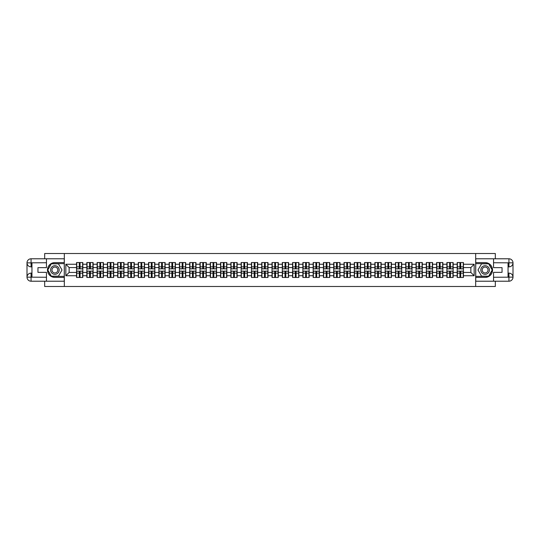 <?xml version="1.0" encoding="UTF-8"?>
<svg xmlns="http://www.w3.org/2000/svg" width="540" height="540" viewBox="0 0 540 540"><rect width="100%" height="100%" fill="white"/><g stroke="black" fill="none" stroke-linecap="round" stroke-linejoin="round"><path stroke-width="0.81" d="M44.672 281.212L44.672 286.484L495.329 286.484L495.329 281.212M495.329 258.788L495.329 253.517L475.679 253.517L475.679 286.484M475.679 253.517L44.672 253.517L44.672 258.788M64.321 286.484L64.321 253.517M470.86 272.437L470.86 267.563L463.442 267.563L463.442 272.437L470.86 272.437L474.161 275.738L474.161 264.263L463.442 264.263L463.442 262.548L457.178 262.548L457.178 267.563L453.155 267.563L453.155 272.437L457.178 272.437L457.178 267.563M474.161 275.738L463.442 275.738L463.442 277.452L457.178 277.452L457.178 275.738L453.155 275.738L453.155 277.452L446.89 277.452L446.89 275.738L442.868 275.738L442.868 277.452L436.604 277.452L436.604 275.738L432.581 275.738L432.581 277.452L426.317 277.452L426.317 275.738L422.294 275.738L422.294 277.452L416.03 277.452L416.03 275.738L412.007 275.738L412.007 277.452L405.743 277.452L405.743 275.738L401.72 275.738L401.72 277.452L395.456 277.452L395.456 275.738L391.433 275.738L391.433 277.452L385.169 277.452L385.169 275.738L381.146 275.738L381.146 277.452L374.882 277.452L374.882 275.738L370.858 275.738L370.858 277.452L364.595 277.452L364.595 275.738L360.572 275.738L360.572 277.452L354.308 277.452L354.308 275.738L350.285 275.738L350.285 277.452L344.021 277.452L344.021 275.738L339.998 275.738L339.998 277.452L333.734 277.452L333.734 275.738L329.711 275.738L329.711 277.452L323.447 277.452L323.447 275.738L319.424 275.738L319.424 277.452L313.16 277.452L313.16 275.738L309.137 275.738L309.137 277.452L302.873 277.452L302.873 275.738L298.85 275.738L298.85 277.452L292.586 277.452L292.586 275.738L288.562 275.738L288.562 277.452L282.299 277.452L282.299 275.738L278.276 275.738L278.276 277.452L272.012 277.452L272.012 275.738L267.988 275.738L267.988 277.452L261.725 277.452L261.725 275.738L257.702 275.738L257.702 277.452L251.438 277.452L251.438 275.738L247.415 275.738L247.415 277.452L241.151 277.452L241.151 275.738L237.128 275.738L237.128 277.452L230.864 277.452L230.864 275.738L226.841 275.738L226.841 277.452L220.577 277.452L220.577 275.738L216.554 275.738L216.554 277.452L210.29 277.452L210.29 275.738L206.267 275.738L206.267 277.452L200.003 277.452L200.003 275.738L195.98 275.738L195.98 277.452L189.716 277.452L189.716 275.738L185.693 275.738L185.693 277.452L179.429 277.452L179.429 275.738L175.406 275.738L175.406 277.452L169.142 277.452L169.142 275.738L165.119 275.738L165.119 277.452L158.855 277.452L158.855 275.738L154.832 275.738L154.832 277.452L148.567 277.452L148.567 275.738L144.544 275.738L144.544 277.452L138.281 277.452L138.281 275.738L134.258 275.738L134.258 277.452L127.994 277.452L127.994 275.738L123.971 275.738L123.971 277.452L117.707 277.452L117.707 275.738L113.683 275.738L113.683 277.452L107.419 277.452L107.419 275.738L103.397 275.738L103.397 277.452L97.133 277.452L97.133 275.738L93.11 275.738L93.11 277.452L86.846 277.452L86.846 275.738L82.823 275.738L82.823 277.452L76.559 277.452L76.559 275.738L65.84 275.738L65.84 264.263L76.559 264.263L76.559 267.563L69.14 267.563L69.14 272.437L76.559 272.437L76.559 267.563M457.178 264.263L453.155 264.263L453.155 262.548L446.89 262.548L446.89 264.263L442.868 264.263L442.868 262.548L436.604 262.548L436.604 264.263L432.581 264.263L432.581 262.548L426.317 262.548L426.317 264.263L422.294 264.263L422.294 262.548L416.03 262.548L416.03 264.263L412.007 264.263L412.007 262.548L405.743 262.548L405.743 264.263L401.72 264.263L401.72 262.548L395.456 262.548L395.456 264.263L391.433 264.263L391.433 262.548L385.169 262.548L385.169 264.263L381.146 264.263L381.146 262.548L374.882 262.548L374.882 264.263L370.858 264.263L370.858 262.548L364.595 262.548L364.595 264.263L360.572 264.263L360.572 262.548L354.308 262.548L354.308 264.263L350.285 264.263L350.285 262.548L344.021 262.548L344.021 264.263L339.998 264.263L339.998 262.548L333.734 262.548L333.734 264.263L329.711 264.263L329.711 262.548L323.447 262.548L323.447 264.263L319.424 264.263L319.424 262.548L313.16 262.548L313.16 264.263L309.137 264.263L309.137 262.548L302.873 262.548L302.873 264.263L298.85 264.263L298.85 262.548L292.586 262.548L292.586 264.263L288.562 264.263L288.562 262.548L282.299 262.548L282.299 264.263L278.276 264.263L278.276 262.548L272.012 262.548L272.012 264.263L267.988 264.263L267.988 262.548L261.725 262.548L261.725 264.263L257.702 264.263L257.702 262.548L251.438 262.548L251.438 264.263L247.415 264.263L247.415 262.548L241.151 262.548L241.151 264.263L237.128 264.263L237.128 262.548L230.864 262.548L230.864 264.263L226.841 264.263L226.841 262.548L220.577 262.548L220.577 264.263L216.554 264.263L216.554 262.548L210.29 262.548L210.29 264.263L206.267 264.263L206.267 262.548L200.003 262.548L200.003 264.263L195.98 264.263L195.98 262.548L189.716 262.548L189.716 264.263L185.693 264.263L185.693 262.548L179.429 262.548L179.429 264.263L175.406 264.263L175.406 262.548L169.142 262.548L169.142 264.263L165.119 264.263L165.119 262.548L158.855 262.548L158.855 264.263L154.832 264.263L154.832 262.548L148.567 262.548L148.567 264.263L144.544 264.263L144.544 262.548L138.281 262.548L138.281 264.263L134.258 264.263L134.258 262.548L127.994 262.548L127.994 264.263L123.971 264.263L123.971 262.548L117.707 262.548L117.707 264.263L113.683 264.263L113.683 262.548L107.419 262.548L107.419 264.263L103.397 264.263L103.397 262.548L97.133 262.548L97.133 264.263L93.11 264.263L93.11 262.548L86.846 262.548L86.846 264.263L82.823 264.263L82.823 262.548L76.559 262.548L76.559 264.263M457.178 272.437L457.178 275.738M453.155 272.437L453.155 275.738M453.155 264.263L453.155 267.563M442.868 272.437L446.89 272.437L446.89 267.563L442.868 267.563L442.868 275.738M446.89 272.437L446.89 275.738M446.89 264.263L446.89 267.563M442.868 264.263L442.868 267.563M432.581 272.437L436.604 272.437L436.604 267.563L432.581 267.563L432.581 275.738M436.604 272.437L436.604 275.738M436.604 264.263L436.604 267.563M432.581 264.263L432.581 267.563M422.294 272.437L426.317 272.437L426.317 267.563L422.294 267.563L422.294 275.738M426.317 272.437L426.317 275.738M426.317 264.263L426.317 267.563M422.294 264.263L422.294 267.563M412.007 272.437L416.03 272.437L416.03 267.563L412.007 267.563L412.007 275.738M416.03 272.437L416.03 275.738M416.03 264.263L416.03 267.563M412.007 264.263L412.007 267.563M401.72 272.437L405.743 272.437L405.743 267.563L401.72 267.563L401.72 275.738M405.743 272.437L405.743 275.738M405.743 264.263L405.743 267.563M401.72 264.263L401.72 267.563M391.433 272.437L395.456 272.437L395.456 267.563L391.433 267.563L391.433 275.738M395.456 272.437L395.456 275.738M395.456 264.263L395.456 267.563M391.433 264.263L391.433 267.563M381.146 272.437L385.169 272.437L385.169 267.563L381.146 267.563L381.146 275.738M385.169 272.437L385.169 275.738M385.169 264.263L385.169 267.563M381.146 264.263L381.146 267.563M370.858 272.437L374.882 272.437L374.882 267.563L370.858 267.563L370.858 275.738M374.882 272.437L374.882 275.738M374.882 264.263L374.882 267.563M370.858 264.263L370.858 267.563M360.572 272.437L364.595 272.437L364.595 267.563L360.572 267.563L360.572 275.738M364.595 272.437L364.595 275.738M364.595 264.263L364.595 267.563M360.572 264.263L360.572 267.563M350.285 272.437L354.308 272.437L354.308 267.563L350.285 267.563L350.285 275.738M354.308 272.437L354.308 275.738M354.308 264.263L354.308 267.563M350.285 264.263L350.285 267.563M339.998 272.437L344.021 272.437L344.021 267.563L339.998 267.563L339.998 275.738M344.021 272.437L344.021 275.738M344.021 264.263L344.021 267.563M339.998 264.263L339.998 267.563M329.711 272.437L333.734 272.437L333.734 267.563L329.711 267.563L329.711 275.738M333.734 272.437L333.734 275.738M333.734 264.263L333.734 267.563M329.711 264.263L329.711 267.563M319.424 272.437L323.447 272.437L323.447 267.563L319.424 267.563L319.424 275.738M323.447 272.437L323.447 275.738M323.447 264.263L323.447 267.563M319.424 264.263L319.424 267.563M309.137 272.437L313.16 272.437L313.16 267.563L309.137 267.563L309.137 275.738M313.16 272.437L313.16 275.738M313.16 264.263L313.16 267.563M309.137 264.263L309.137 267.563M298.85 272.437L302.873 272.437L302.873 267.563L298.85 267.563L298.85 275.738M302.873 272.437L302.873 275.738M302.873 264.263L302.873 267.563M298.85 264.263L298.85 267.563M288.562 272.437L292.586 272.437L292.586 267.563L288.562 267.563L288.562 275.738M292.586 272.437L292.586 275.738M292.586 264.263L292.586 267.563M288.562 264.263L288.562 267.563M278.276 272.437L282.299 272.437L282.299 267.563L278.276 267.563L278.276 275.738M282.299 272.437L282.299 275.738M282.299 264.263L282.299 267.563M278.276 264.263L278.276 267.563M267.988 272.437L272.012 272.437L272.012 267.563L267.988 267.563L267.988 275.738M272.012 272.437L272.012 275.738M272.012 264.263L272.012 267.563M267.988 264.263L267.988 267.563M257.702 272.437L261.725 272.437L261.725 267.563L257.702 267.563L257.702 275.738M261.725 272.437L261.725 275.738M261.725 264.263L261.725 267.563M257.702 264.263L257.702 267.563M247.415 272.437L251.438 272.437L251.438 267.563L247.415 267.563L247.415 275.738M251.438 272.437L251.438 275.738M251.438 264.263L251.438 267.563M247.415 264.263L247.415 267.563M237.128 272.437L241.151 272.437L241.151 267.563L237.128 267.563L237.128 275.738M241.151 272.437L241.151 275.738M241.151 264.263L241.151 267.563M237.128 264.263L237.128 267.563M226.841 272.437L230.864 272.437L230.864 267.563L226.841 267.563L226.841 275.738M230.864 272.437L230.864 275.738M230.864 264.263L230.864 267.563M226.841 264.263L226.841 267.563M216.554 272.437L220.577 272.437L220.577 267.563L216.554 267.563L216.554 275.738M220.577 272.437L220.577 275.738M220.577 264.263L220.577 267.563M216.554 264.263L216.554 267.563M206.267 272.437L210.29 272.437L210.29 267.563L206.267 267.563L206.267 275.738M210.29 272.437L210.29 275.738M210.29 264.263L210.29 267.563M206.267 264.263L206.267 267.563M195.98 272.437L200.003 272.437L200.003 267.563L195.98 267.563L195.98 275.738M200.003 272.437L200.003 275.738M200.003 264.263L200.003 267.563M195.98 264.263L195.98 267.563M185.693 272.437L189.716 272.437L189.716 267.563L185.693 267.563L185.693 275.738M189.716 272.437L189.716 275.738M189.716 264.263L189.716 267.563M185.693 264.263L185.693 267.563M175.406 272.437L179.429 272.437L179.429 267.563L175.406 267.563L175.406 275.738M179.429 272.437L179.429 275.738M179.429 264.263L179.429 267.563M175.406 264.263L175.406 267.563M165.119 272.437L169.142 272.437L169.142 267.563L165.119 267.563L165.119 275.738M169.142 272.437L169.142 275.738M169.142 264.263L169.142 267.563M165.119 264.263L165.119 267.563M154.832 272.437L158.855 272.437L158.855 267.563L154.832 267.563L154.832 275.738M158.855 272.437L158.855 275.738M158.855 264.263L158.855 267.563M154.832 264.263L154.832 267.563M144.544 272.437L148.567 272.437L148.567 267.563L144.544 267.563L144.544 275.738M148.567 272.437L148.567 275.738M148.567 264.263L148.567 267.563M144.544 264.263L144.544 267.563M134.258 272.437L138.281 272.437L138.281 267.563L134.258 267.563L134.258 275.738M138.281 272.437L138.281 275.738M138.281 264.263L138.281 267.563M134.258 264.263L134.258 267.563M123.971 272.437L127.994 272.437L127.994 267.563L123.971 267.563L123.971 275.738M127.994 272.437L127.994 275.738M127.994 264.263L127.994 267.563M123.971 264.263L123.971 267.563M113.683 272.437L117.707 272.437L117.707 267.563L113.683 267.563L113.683 275.738M117.707 272.437L117.707 275.738M117.707 264.263L117.707 267.563M113.683 264.263L113.683 267.563M103.397 272.437L107.419 272.437L107.419 267.563L103.397 267.563L103.397 275.738M107.419 272.437L107.419 275.738M107.419 264.263L107.419 267.563M103.397 264.263L103.397 267.563M93.11 272.437L97.133 272.437L97.133 267.563L93.11 267.563L93.11 275.738M97.133 272.437L97.133 275.738M97.133 264.263L97.133 267.563M93.11 264.263L93.11 267.563M82.823 272.437L86.846 272.437L86.846 267.563L82.823 267.563L82.823 275.738M86.846 272.437L86.846 275.738M86.846 264.263L86.846 267.563M82.823 264.263L82.823 267.563M76.559 272.437L76.559 275.738M69.14 272.437L65.84 275.738M65.84 264.263L69.14 267.563M463.442 272.437L463.442 275.738M463.442 264.263L463.442 267.563M474.161 264.263L470.86 267.563M82.62 262.548L82.62 268.88L80.082 268.88L80.082 262.548M79.292 262.548L79.292 268.88L76.754 268.88L76.754 262.548M79.292 263.405L80.082 263.405M80.082 265.849L79.292 265.849M76.754 277.452L76.754 271.121L79.292 271.121L79.292 277.452M80.082 277.452L80.082 271.121L82.62 271.121L82.62 277.452M80.082 276.595L79.292 276.595M79.292 274.151L80.082 274.151M52.751 266.288A4.286 4.286 0 0 0 51.178 272.147A4.286 4.286 0 0 0 57.038 273.713A4.286 4.286 0 0 0 58.603 267.853A4.286 4.286 0 0 0 52.751 266.288M53.426 267.462A2.936 2.936 0 0 0 52.353 271.465A2.936 2.936 0 0 0 56.363 272.538A2.936 2.936 0 0 0 57.436 268.535A2.936 2.936 0 0 0 53.426 267.462M62.012 270L58.455 276.163L51.334 276.163L47.777 270L51.334 263.837L58.455 263.837L62.012 270M487.249 266.288A4.286 4.286 0 0 0 481.397 267.853A4.286 4.286 0 0 0 482.963 273.713A4.286 4.286 0 0 0 488.822 272.147A4.286 4.286 0 0 0 487.249 266.288M486.574 267.462A2.936 2.936 0 0 0 482.564 268.535A2.936 2.936 0 0 0 483.638 272.538A2.936 2.936 0 0 0 487.647 271.465A2.936 2.936 0 0 0 486.574 267.462M488.666 276.163L481.545 276.163L477.988 270L481.545 263.837L488.666 263.837L492.224 270L488.666 276.163M31.948 266.868L31.057 266.868A4.057 4.057 0 0 1 27 262.845A4.057 4.057 0 0 1 31.057 258.788L64.26 258.788L64.26 262.582L54.891 262.582A7.418 7.418 0 0 0 47.473 270A7.418 7.418 0 0 0 54.891 277.418L64.26 277.418L64.26 281.212L31.057 281.212A4.057 4.057 0 0 1 27 277.155A4.057 4.057 0 0 1 31.057 273.132L31.948 273.132M64.26 277.418L64.26 262.582M46.453 258.788L46.453 267.658L37.949 267.658L37.949 272.342L46.453 272.342L46.453 281.212M31.057 266.868A4.057 4.057 0 0 1 27 262.845L31.057 262.913L31.057 266.868A4.057 4.057 0 0 1 27 262.845L27 277.155L46.453 277.256M31.057 277.256L31.057 281.212A4.057 4.057 0 0 1 27 277.155A4.057 4.057 0 0 1 31.057 273.132L31.057 277.088L31.948 277.088L31.948 262.913L31.057 262.913M64.26 263.635L51.219 263.635L47.547 270L51.219 276.365L64.26 276.365M508.052 273.132L508.943 273.132A4.057 4.057 0 0 1 513 277.155A4.057 4.057 0 0 1 508.943 281.212L475.74 281.212L475.74 277.418L485.109 277.418A7.418 7.418 0 0 0 492.527 270A7.418 7.418 0 0 0 485.109 262.582L475.74 262.582L475.74 258.788L508.943 258.788A4.057 4.057 0 0 1 513 262.845A4.057 4.057 0 0 1 508.943 266.868L508.052 266.868M475.74 262.582L475.74 277.418M493.546 281.212L493.546 272.342L502.052 272.342L502.052 267.658L493.546 267.658L493.546 258.788M508.943 273.132A4.057 4.057 0 0 1 513 277.155L508.943 277.088L508.943 273.132A4.057 4.057 0 0 1 513 277.155L513 262.845L493.546 262.744M508.943 262.744L508.943 258.788A4.057 4.057 0 0 1 513 262.845A4.057 4.057 0 0 1 508.943 266.868L508.943 262.913L508.052 262.913L508.052 277.088L508.943 277.088M475.74 276.365L488.781 276.365L492.453 270L488.781 263.635L475.74 263.635M92.907 262.548L92.907 268.88L90.369 268.88L90.369 262.548M89.579 262.548L89.579 268.88L87.041 268.88L87.041 262.548M89.579 263.405L90.369 263.405M90.369 265.849L89.579 265.849M103.194 262.548L103.194 268.88L100.656 268.88L100.656 262.548M99.866 262.548L99.866 268.88L97.328 268.88L97.328 262.548M99.866 263.405L100.656 263.405M100.656 265.849L99.866 265.849M113.481 262.548L113.481 268.88L110.943 268.88L110.943 262.548M110.153 262.548L110.153 268.88L107.615 268.88L107.615 262.548M110.153 263.405L110.943 263.405M110.943 265.849L110.153 265.849M123.768 262.548L123.768 268.88L121.23 268.88L121.23 262.548M120.44 262.548L120.44 268.88L117.902 268.88L117.902 262.548M120.44 263.405L121.23 263.405M121.23 265.849L120.44 265.849M134.062 262.548L134.062 268.88L131.517 268.88L131.517 262.548M130.727 262.548L130.727 268.88L128.189 268.88L128.189 262.548M130.727 263.405L131.517 263.405M131.517 265.849L130.727 265.849M87.041 277.452L87.041 271.121L89.579 271.121L89.579 277.452M90.369 277.452L90.369 271.121L92.907 271.121L92.907 277.452M90.369 276.595L89.579 276.595M89.579 274.151L90.369 274.151M97.328 277.452L97.328 271.121L99.866 271.121L99.866 277.452M100.656 277.452L100.656 271.121L103.194 271.121L103.194 277.452M100.656 276.595L99.866 276.595M99.866 274.151L100.656 274.151M107.615 277.452L107.615 271.121L110.153 271.121L110.153 277.452M110.943 277.452L110.943 271.121L113.481 271.121L113.481 277.452M110.943 276.595L110.153 276.595M110.153 274.151L110.943 274.151M117.902 277.452L117.902 271.121L120.44 271.121L120.44 277.452M121.23 277.452L121.23 271.121L123.768 271.121L123.768 277.452M121.23 276.595L120.44 276.595M120.44 274.151L121.23 274.151M128.189 277.452L128.189 271.121L130.727 271.121L130.727 277.452M131.517 277.452L131.517 271.121L134.062 271.121L134.062 277.452M131.517 276.595L130.727 276.595M130.727 274.151L131.517 274.151M144.349 262.548L144.349 268.88L141.804 268.88L141.804 262.548M141.014 262.548L141.014 268.88L138.476 268.88L138.476 262.548M141.014 263.405L141.804 263.405M141.804 265.849L141.014 265.849M138.476 277.452L138.476 271.121L141.014 271.121L141.014 277.452M141.804 277.452L141.804 271.121L144.349 271.121L144.349 277.452M141.804 276.595L141.014 276.595M141.014 274.151L141.804 274.151M154.636 262.548L154.636 268.88L152.091 268.88L152.091 262.548M151.301 262.548L151.301 268.88L148.763 268.88L148.763 262.548M151.301 263.405L152.091 263.405M152.091 265.849L151.301 265.849M148.763 277.452L148.763 271.121L151.301 271.121L151.301 277.452M152.091 277.452L152.091 271.121L154.636 271.121L154.636 277.452M152.091 276.595L151.301 276.595M151.301 274.151L152.091 274.151M164.923 262.548L164.923 268.88L162.378 268.88L162.378 262.548M161.588 262.548L161.588 268.88L159.05 268.88L159.05 262.548M161.588 263.405L162.378 263.405M162.378 265.849L161.588 265.849M159.05 277.452L159.05 271.121L161.588 271.121L161.588 277.452M162.378 277.452L162.378 271.121L164.923 271.121L164.923 277.452M162.378 276.595L161.588 276.595M161.588 274.151L162.378 274.151M175.21 262.548L175.21 268.88L172.665 268.88L172.665 262.548M171.875 262.548L171.875 268.88L169.337 268.88L169.337 262.548M171.875 263.405L172.665 263.405M172.665 265.849L171.875 265.849M169.337 277.452L169.337 271.121L171.875 271.121L171.875 277.452M172.665 277.452L172.665 271.121L175.21 271.121L175.21 277.452M172.665 276.595L171.875 276.595M171.875 274.151L172.665 274.151M185.497 262.548L185.497 268.88L182.952 268.88L182.952 262.548M182.162 262.548L182.162 268.88L179.624 268.88L179.624 262.548M182.162 263.405L182.952 263.405M182.952 265.849L182.162 265.849M179.624 277.452L179.624 271.121L182.162 271.121L182.162 277.452M182.952 277.452L182.952 271.121L185.497 271.121L185.497 277.452M182.952 276.595L182.162 276.595M182.162 274.151L182.952 274.151M195.784 262.548L195.784 268.88L193.239 268.88L193.239 262.548M192.449 262.548L192.449 268.88L189.911 268.88L189.911 262.548M192.449 263.405L193.239 263.405M193.239 265.849L192.449 265.849M189.911 277.452L189.911 271.121L192.449 271.121L192.449 277.452M193.239 277.452L193.239 271.121L195.784 271.121L195.784 277.452M193.239 276.595L192.449 276.595M192.449 274.151L193.239 274.151M206.071 262.548L206.071 268.88L203.533 268.88L203.533 262.548M202.736 262.548L202.736 268.88L200.198 268.88L200.198 262.548M202.736 263.405L203.533 263.405M203.533 265.849L202.736 265.849M200.198 277.452L200.198 271.121L202.736 271.121L202.736 277.452M203.533 277.452L203.533 271.121L206.071 271.121L206.071 277.452M203.533 276.595L202.736 276.595M202.736 274.151L203.533 274.151M216.358 262.548L216.358 268.88L213.82 268.88L213.82 262.548M213.023 262.548L213.023 268.88L210.485 268.88L210.485 262.548M213.023 263.405L213.82 263.405M213.82 265.849L213.023 265.849M210.485 277.452L210.485 271.121L213.023 271.121L213.023 277.452M213.82 277.452L213.82 271.121L216.358 271.121L216.358 277.452M213.82 276.595L213.023 276.595M213.023 274.151L213.82 274.151M226.645 262.548L226.645 268.88L224.107 268.88L224.107 262.548M223.31 262.548L223.31 268.88L220.772 268.88L220.772 262.548M223.31 263.405L224.107 263.405M224.107 265.849L223.31 265.849M220.772 277.452L220.772 271.121L223.31 271.121L223.31 277.452M224.107 277.452L224.107 271.121L226.645 271.121L226.645 277.452M224.107 276.595L223.31 276.595M223.31 274.151L224.107 274.151M236.932 262.548L236.932 268.88L234.394 268.88L234.394 262.548M233.597 262.548L233.597 268.88L231.059 268.88L231.059 262.548M233.597 263.405L234.394 263.405M234.394 265.849L233.597 265.849M231.059 277.452L231.059 271.121L233.597 271.121L233.597 277.452M234.394 277.452L234.394 271.121L236.932 271.121L236.932 277.452M234.394 276.595L233.597 276.595M233.597 274.151L234.394 274.151M247.219 262.548L247.219 268.88L244.681 268.88L244.681 262.548M243.884 262.548L243.884 268.88L241.346 268.88L241.346 262.548M243.884 263.405L244.681 263.405M244.681 265.849L243.884 265.849M241.346 277.452L241.346 271.121L243.884 271.121L243.884 277.452M244.681 277.452L244.681 271.121L247.219 271.121L247.219 277.452M244.681 276.595L243.884 276.595M243.884 274.151L244.681 274.151M257.506 262.548L257.506 268.88L254.968 268.88L254.968 262.548M254.171 262.548L254.171 268.88L251.633 268.88L251.633 262.548M254.171 263.405L254.968 263.405M254.968 265.849L254.171 265.849M251.633 277.452L251.633 271.121L254.171 271.121L254.171 277.452M254.968 277.452L254.968 271.121L257.506 271.121L257.506 277.452M254.968 276.595L254.171 276.595M254.171 274.151L254.968 274.151M267.793 262.548L267.793 268.88L265.255 268.88L265.255 262.548M264.458 262.548L264.458 268.88L261.92 268.88L261.92 262.548M264.458 263.405L265.255 263.405M265.255 265.849L264.458 265.849M261.92 277.452L261.92 271.121L264.458 271.121L264.458 277.452M265.255 277.452L265.255 271.121L267.793 271.121L267.793 277.452M265.255 276.595L264.458 276.595M264.458 274.151L265.255 274.151M278.08 262.548L278.08 268.88L275.542 268.88L275.542 262.548M274.745 262.548L274.745 268.88L272.207 268.88L272.207 262.548M274.745 263.405L275.542 263.405M275.542 265.849L274.745 265.849M272.207 277.452L272.207 271.121L274.745 271.121L274.745 277.452M275.542 277.452L275.542 271.121L278.08 271.121L278.08 277.452M275.542 276.595L274.745 276.595M274.745 274.151L275.542 274.151M288.367 262.548L288.367 268.88L285.829 268.88L285.829 262.548M285.032 262.548L285.032 268.88L282.494 268.88L282.494 262.548M285.032 263.405L285.829 263.405M285.829 265.849L285.032 265.849M282.494 277.452L282.494 271.121L285.032 271.121L285.032 277.452M285.829 277.452L285.829 271.121L288.367 271.121L288.367 277.452M285.829 276.595L285.032 276.595M285.032 274.151L285.829 274.151M298.654 262.548L298.654 268.88L296.116 268.88L296.116 262.548M295.319 262.548L295.319 268.88L292.781 268.88L292.781 262.548M295.319 263.405L296.116 263.405M296.116 265.849L295.319 265.849M292.781 277.452L292.781 271.121L295.319 271.121L295.319 277.452M296.116 277.452L296.116 271.121L298.654 271.121L298.654 277.452M296.116 276.595L295.319 276.595M295.319 274.151L296.116 274.151M308.941 262.548L308.941 268.88L306.403 268.88L306.403 262.548M305.606 262.548L305.606 268.88L303.068 268.88L303.068 262.548M305.606 263.405L306.403 263.405M306.403 265.849L305.606 265.849M303.068 277.452L303.068 271.121L305.606 271.121L305.606 277.452M306.403 277.452L306.403 271.121L308.941 271.121L308.941 277.452M306.403 276.595L305.606 276.595M305.606 274.151L306.403 274.151M319.228 262.548L319.228 268.88L316.69 268.88L316.69 262.548M315.893 262.548L315.893 268.88L313.355 268.88L313.355 262.548M315.893 263.405L316.69 263.405M316.69 265.849L315.893 265.849M313.355 277.452L313.355 271.121L315.893 271.121L315.893 277.452M316.69 277.452L316.69 271.121L319.228 271.121L319.228 277.452M316.69 276.595L315.893 276.595M315.893 274.151L316.69 274.151M329.515 262.548L329.515 268.88L326.977 268.88L326.977 262.548M326.18 262.548L326.18 268.88L323.642 268.88L323.642 262.548M326.18 263.405L326.977 263.405M326.977 265.849L326.18 265.849M323.642 277.452L323.642 271.121L326.18 271.121L326.18 277.452M326.977 277.452L326.977 271.121L329.515 271.121L329.515 277.452M326.977 276.595L326.18 276.595M326.18 274.151L326.977 274.151M339.802 262.548L339.802 268.88L337.264 268.88L337.264 262.548M336.467 262.548L336.467 268.88L333.929 268.88L333.929 262.548M336.467 263.405L337.264 263.405M337.264 265.849L336.467 265.849M333.929 277.452L333.929 271.121L336.467 271.121L336.467 277.452M337.264 277.452L337.264 271.121L339.802 271.121L339.802 277.452M337.264 276.595L336.467 276.595M336.467 274.151L337.264 274.151M350.089 262.548L350.089 268.88L347.551 268.88L347.551 262.548M346.761 262.548L346.761 268.88L344.216 268.88L344.216 262.548M346.761 263.405L347.551 263.405M347.551 265.849L346.761 265.849M344.216 277.452L344.216 271.121L346.761 271.121L346.761 277.452M347.551 277.452L347.551 271.121L350.089 271.121L350.089 277.452M347.551 276.595L346.761 276.595M346.761 274.151L347.551 274.151M360.376 262.548L360.376 268.88L357.838 268.88L357.838 262.548M357.048 262.548L357.048 268.88L354.503 268.88L354.503 262.548M357.048 263.405L357.838 263.405M357.838 265.849L357.048 265.849M354.503 277.452L354.503 271.121L357.048 271.121L357.048 277.452M357.838 277.452L357.838 271.121L360.376 271.121L360.376 277.452M357.838 276.595L357.048 276.595M357.048 274.151L357.838 274.151M370.663 262.548L370.663 268.88L368.125 268.88L368.125 262.548M367.335 262.548L367.335 268.88L364.79 268.88L364.79 262.548M367.335 263.405L368.125 263.405M368.125 265.849L367.335 265.849M364.79 277.452L364.79 271.121L367.335 271.121L367.335 277.452M368.125 277.452L368.125 271.121L370.663 271.121L370.663 277.452M368.125 276.595L367.335 276.595M367.335 274.151L368.125 274.151M380.95 262.548L380.95 268.88L378.412 268.88L378.412 262.548M377.622 262.548L377.622 268.88L375.077 268.88L375.077 262.548M377.622 263.405L378.412 263.405M378.412 265.849L377.622 265.849M375.077 277.452L375.077 271.121L377.622 271.121L377.622 277.452M378.412 277.452L378.412 271.121L380.95 271.121L380.95 277.452M378.412 276.595L377.622 276.595M377.622 274.151L378.412 274.151M391.237 262.548L391.237 268.88L388.699 268.88L388.699 262.548M387.909 262.548L387.909 268.88L385.364 268.88L385.364 262.548M387.909 263.405L388.699 263.405M388.699 265.849L387.909 265.849M385.364 277.452L385.364 271.121L387.909 271.121L387.909 277.452M388.699 277.452L388.699 271.121L391.237 271.121L391.237 277.452M388.699 276.595L387.909 276.595M387.909 274.151L388.699 274.151M401.524 262.548L401.524 268.88L398.986 268.88L398.986 262.548M398.196 262.548L398.196 268.88L395.651 268.88L395.651 262.548M398.196 263.405L398.986 263.405M398.986 265.849L398.196 265.849M395.651 277.452L395.651 271.121L398.196 271.121L398.196 277.452M398.986 277.452L398.986 271.121L401.524 271.121L401.524 277.452M398.986 276.595L398.196 276.595M398.196 274.151L398.986 274.151M411.811 262.548L411.811 268.88L409.273 268.88L409.273 262.548M408.483 262.548L408.483 268.88L405.938 268.88L405.938 262.548M408.483 263.405L409.273 263.405M409.273 265.849L408.483 265.849M405.938 277.452L405.938 271.121L408.483 271.121L408.483 277.452M409.273 277.452L409.273 271.121L411.811 271.121L411.811 277.452M409.273 276.595L408.483 276.595M408.483 274.151L409.273 274.151M422.098 262.548L422.098 268.88L419.56 268.88L419.56 262.548M418.77 262.548L418.77 268.88L416.232 268.88L416.232 262.548M418.77 263.405L419.56 263.405M419.56 265.849L418.77 265.849M416.232 277.452L416.232 271.121L418.77 271.121L418.77 277.452M419.56 277.452L419.56 271.121L422.098 271.121L422.098 277.452M419.56 276.595L418.77 276.595M418.77 274.151L419.56 274.151M432.385 262.548L432.385 268.88L429.847 268.88L429.847 262.548M429.057 262.548L429.057 268.88L426.519 268.88L426.519 262.548M429.057 263.405L429.847 263.405M429.847 265.849L429.057 265.849M426.519 277.452L426.519 271.121L429.057 271.121L429.057 277.452M429.847 277.452L429.847 271.121L432.385 271.121L432.385 277.452M429.847 276.595L429.057 276.595M429.057 274.151L429.847 274.151M442.672 262.548L442.672 268.88L440.134 268.88L440.134 262.548M439.344 262.548L439.344 268.88L436.806 268.88L436.806 262.548M439.344 263.405L440.134 263.405M440.134 265.849L439.344 265.849M436.806 277.452L436.806 271.121L439.344 271.121L439.344 277.452M440.134 277.452L440.134 271.121L442.672 271.121L442.672 277.452M440.134 276.595L439.344 276.595M439.344 274.151L440.134 274.151M452.959 262.548L452.959 268.88L450.421 268.88L450.421 262.548M449.631 262.548L449.631 268.88L447.093 268.88L447.093 262.548M449.631 263.405L450.421 263.405M450.421 265.849L449.631 265.849M447.093 277.452L447.093 271.121L449.631 271.121L449.631 277.452M450.421 277.452L450.421 271.121L452.959 271.121L452.959 277.452M450.421 276.595L449.631 276.595M449.631 274.151L450.421 274.151M463.246 262.548L463.246 268.88L460.708 268.88L460.708 262.548M459.918 262.548L459.918 268.88L457.38 268.88L457.38 262.548M459.918 263.405L460.708 263.405M460.708 265.849L459.918 265.849M457.38 277.452L457.38 271.121L459.918 271.121L459.918 277.452M460.708 277.452L460.708 271.121L463.246 271.121L463.246 277.452M460.708 276.595L459.918 276.595M459.918 274.151L460.708 274.151M79.292 266.848L76.754 266.848M79.292 268.792L76.754 268.792M82.62 266.848L80.082 266.848M82.62 268.792L80.082 268.792M80.082 273.152L82.62 273.152M80.082 271.208L82.62 271.208M76.754 273.152L79.292 273.152M76.754 271.208L79.292 271.208M46.453 262.744L30.962 262.818M27 277.155A4.057 4.057 0 0 1 31.057 273.132M27 262.845A4.057 4.057 0 0 1 31.057 258.788L31.057 262.744M493.546 277.256L509.038 277.182M513 262.845A4.057 4.057 0 0 1 508.943 266.868M513 277.155A4.057 4.057 0 0 1 508.943 281.212L508.943 277.256M89.579 266.848L87.041 266.848M89.579 268.792L87.041 268.792M92.907 266.848L90.369 266.848M92.907 268.792L90.369 268.792M99.866 266.848L97.328 266.848M99.866 268.792L97.328 268.792M103.194 266.848L100.656 266.848M103.194 268.792L100.656 268.792M110.153 266.848L107.615 266.848M110.153 268.792L107.615 268.792M113.481 266.848L110.943 266.848M113.481 268.792L110.943 268.792M120.44 266.848L117.902 266.848M120.44 268.792L117.902 268.792M123.768 266.848L121.23 266.848M123.768 268.792L121.23 268.792M130.727 266.848L128.189 266.848M130.727 268.792L128.189 268.792M134.062 266.848L131.517 266.848M134.062 268.792L131.517 268.792M90.369 273.152L92.907 273.152M90.369 271.208L92.907 271.208M87.041 273.152L89.579 273.152M87.041 271.208L89.579 271.208M100.656 273.152L103.194 273.152M100.656 271.208L103.194 271.208M97.328 273.152L99.866 273.152M97.328 271.208L99.866 271.208M110.943 273.152L113.481 273.152M110.943 271.208L113.481 271.208M107.615 273.152L110.153 273.152M107.615 271.208L110.153 271.208M121.23 273.152L123.768 273.152M121.23 271.208L123.768 271.208M117.902 273.152L120.44 273.152M117.902 271.208L120.44 271.208M131.517 273.152L134.062 273.152M131.517 271.208L134.062 271.208M128.189 273.152L130.727 273.152M128.189 271.208L130.727 271.208M141.014 266.848L138.476 266.848M141.014 268.792L138.476 268.792M144.349 266.848L141.804 266.848M144.349 268.792L141.804 268.792M141.804 273.152L144.349 273.152M141.804 271.208L144.349 271.208M138.476 273.152L141.014 273.152M138.476 271.208L141.014 271.208M151.301 266.848L148.763 266.848M151.301 268.792L148.763 268.792M154.636 266.848L152.091 266.848M154.636 268.792L152.091 268.792M152.091 273.152L154.636 273.152M152.091 271.208L154.636 271.208M148.763 273.152L151.301 273.152M148.763 271.208L151.301 271.208M161.588 266.848L159.05 266.848M161.588 268.792L159.05 268.792M164.923 266.848L162.378 266.848M164.923 268.792L162.378 268.792M162.378 273.152L164.923 273.152M162.378 271.208L164.923 271.208M159.05 273.152L161.588 273.152M159.05 271.208L161.588 271.208M171.875 266.848L169.337 266.848M171.875 268.792L169.337 268.792M175.21 266.848L172.665 266.848M175.21 268.792L172.665 268.792M172.665 273.152L175.21 273.152M172.665 271.208L175.21 271.208M169.337 273.152L171.875 273.152M169.337 271.208L171.875 271.208M182.162 266.848L179.624 266.848M182.162 268.792L179.624 268.792M185.497 266.848L182.952 266.848M185.497 268.792L182.952 268.792M182.952 273.152L185.497 273.152M182.952 271.208L185.497 271.208M179.624 273.152L182.162 273.152M179.624 271.208L182.162 271.208M192.449 266.848L189.911 266.848M192.449 268.792L189.911 268.792M195.784 266.848L193.239 266.848M195.784 268.792L193.239 268.792M193.239 273.152L195.784 273.152M193.239 271.208L195.784 271.208M189.911 273.152L192.449 273.152M189.911 271.208L192.449 271.208M202.736 266.848L200.198 266.848M202.736 268.792L200.198 268.792M206.071 266.848L203.533 266.848M206.071 268.792L203.533 268.792M203.533 273.152L206.071 273.152M203.533 271.208L206.071 271.208M200.198 273.152L202.736 273.152M200.198 271.208L202.736 271.208M213.023 266.848L210.485 266.848M213.023 268.792L210.485 268.792M216.358 266.848L213.82 266.848M216.358 268.792L213.82 268.792M213.82 273.152L216.358 273.152M213.82 271.208L216.358 271.208M210.485 273.152L213.023 273.152M210.485 271.208L213.023 271.208M223.31 266.848L220.772 266.848M223.31 268.792L220.772 268.792M226.645 266.848L224.107 266.848M226.645 268.792L224.107 268.792M224.107 273.152L226.645 273.152M224.107 271.208L226.645 271.208M220.772 273.152L223.31 273.152M220.772 271.208L223.31 271.208M233.597 266.848L231.059 266.848M233.597 268.792L231.059 268.792M236.932 266.848L234.394 266.848M236.932 268.792L234.394 268.792M234.394 273.152L236.932 273.152M234.394 271.208L236.932 271.208M231.059 273.152L233.597 273.152M231.059 271.208L233.597 271.208M243.884 266.848L241.346 266.848M243.884 268.792L241.346 268.792M247.219 266.848L244.681 266.848M247.219 268.792L244.681 268.792M244.681 273.152L247.219 273.152M244.681 271.208L247.219 271.208M241.346 273.152L243.884 273.152M241.346 271.208L243.884 271.208M254.171 266.848L251.633 266.848M254.171 268.792L251.633 268.792M257.506 266.848L254.968 266.848M257.506 268.792L254.968 268.792M254.968 273.152L257.506 273.152M254.968 271.208L257.506 271.208M251.633 273.152L254.171 273.152M251.633 271.208L254.171 271.208M264.458 266.848L261.92 266.848M264.458 268.792L261.92 268.792M267.793 266.848L265.255 266.848M267.793 268.792L265.255 268.792M265.255 273.152L267.793 273.152M265.255 271.208L267.793 271.208M261.92 273.152L264.458 273.152M261.92 271.208L264.458 271.208M274.745 266.848L272.207 266.848M274.745 268.792L272.207 268.792M278.08 266.848L275.542 266.848M278.08 268.792L275.542 268.792M275.542 273.152L278.08 273.152M275.542 271.208L278.08 271.208M272.207 273.152L274.745 273.152M272.207 271.208L274.745 271.208M285.032 266.848L282.494 266.848M285.032 268.792L282.494 268.792M288.367 266.848L285.829 266.848M288.367 268.792L285.829 268.792M285.829 273.152L288.367 273.152M285.829 271.208L288.367 271.208M282.494 273.152L285.032 273.152M282.494 271.208L285.032 271.208M295.319 266.848L292.781 266.848M295.319 268.792L292.781 268.792M298.654 266.848L296.116 266.848M298.654 268.792L296.116 268.792M296.116 273.152L298.654 273.152M296.116 271.208L298.654 271.208M292.781 273.152L295.319 273.152M292.781 271.208L295.319 271.208M305.606 266.848L303.068 266.848M305.606 268.792L303.068 268.792M308.941 266.848L306.403 266.848M308.941 268.792L306.403 268.792M306.403 273.152L308.941 273.152M306.403 271.208L308.941 271.208M303.068 273.152L305.606 273.152M303.068 271.208L305.606 271.208M315.893 266.848L313.355 266.848M315.893 268.792L313.355 268.792M319.228 266.848L316.69 266.848M319.228 268.792L316.69 268.792M316.69 273.152L319.228 273.152M316.69 271.208L319.228 271.208M313.355 273.152L315.893 273.152M313.355 271.208L315.893 271.208M326.18 266.848L323.642 266.848M326.18 268.792L323.642 268.792M329.515 266.848L326.977 266.848M329.515 268.792L326.977 268.792M326.977 273.152L329.515 273.152M326.977 271.208L329.515 271.208M323.642 273.152L326.18 273.152M323.642 271.208L326.18 271.208M336.467 266.848L333.929 266.848M336.467 268.792L333.929 268.792M339.802 266.848L337.264 266.848M339.802 268.792L337.264 268.792M337.264 273.152L339.802 273.152M337.264 271.208L339.802 271.208M333.929 273.152L336.467 273.152M333.929 271.208L336.467 271.208M346.761 266.848L344.216 266.848M346.761 268.792L344.216 268.792M350.089 266.848L347.551 266.848M350.089 268.792L347.551 268.792M347.551 273.152L350.089 273.152M347.551 271.208L350.089 271.208M344.216 273.152L346.761 273.152M344.216 271.208L346.761 271.208M357.048 266.848L354.503 266.848M357.048 268.792L354.503 268.792M360.376 266.848L357.838 266.848M360.376 268.792L357.838 268.792M357.838 273.152L360.376 273.152M357.838 271.208L360.376 271.208M354.503 273.152L357.048 273.152M354.503 271.208L357.048 271.208M367.335 266.848L364.79 266.848M367.335 268.792L364.79 268.792M370.663 266.848L368.125 266.848M370.663 268.792L368.125 268.792M368.125 273.152L370.663 273.152M368.125 271.208L370.663 271.208M364.79 273.152L367.335 273.152M364.79 271.208L367.335 271.208M377.622 266.848L375.077 266.848M377.622 268.792L375.077 268.792M380.95 266.848L378.412 266.848M380.95 268.792L378.412 268.792M378.412 273.152L380.95 273.152M378.412 271.208L380.95 271.208M375.077 273.152L377.622 273.152M375.077 271.208L377.622 271.208M387.909 266.848L385.364 266.848M387.909 268.792L385.364 268.792M391.237 266.848L388.699 266.848M391.237 268.792L388.699 268.792M388.699 273.152L391.237 273.152M388.699 271.208L391.237 271.208M385.364 273.152L387.909 273.152M385.364 271.208L387.909 271.208M398.196 266.848L395.651 266.848M398.196 268.792L395.651 268.792M401.524 266.848L398.986 266.848M401.524 268.792L398.986 268.792M398.986 273.152L401.524 273.152M398.986 271.208L401.524 271.208M395.651 273.152L398.196 273.152M395.651 271.208L398.196 271.208M408.483 266.848L405.938 266.848M408.483 268.792L405.938 268.792M411.811 266.848L409.273 266.848M411.811 268.792L409.273 268.792M409.273 273.152L411.811 273.152M409.273 271.208L411.811 271.208M405.938 273.152L408.483 273.152M405.938 271.208L408.483 271.208M418.77 266.848L416.232 266.848M418.77 268.792L416.232 268.792M422.098 266.848L419.56 266.848M422.098 268.792L419.56 268.792M419.56 273.152L422.098 273.152M419.56 271.208L422.098 271.208M416.232 273.152L418.77 273.152M416.232 271.208L418.77 271.208M429.057 266.848L426.519 266.848M429.057 268.792L426.519 268.792M432.385 266.848L429.847 266.848M432.385 268.792L429.847 268.792M429.847 273.152L432.385 273.152M429.847 271.208L432.385 271.208M426.519 273.152L429.057 273.152M426.519 271.208L429.057 271.208M439.344 266.848L436.806 266.848M439.344 268.792L436.806 268.792M442.672 266.848L440.134 266.848M442.672 268.792L440.134 268.792M440.134 273.152L442.672 273.152M440.134 271.208L442.672 271.208M436.806 273.152L439.344 273.152M436.806 271.208L439.344 271.208M449.631 266.848L447.093 266.848M449.631 268.792L447.093 268.792M452.959 266.848L450.421 266.848M452.959 268.792L450.421 268.792M450.421 273.152L452.959 273.152M450.421 271.208L452.959 271.208M447.093 273.152L449.631 273.152M447.093 271.208L449.631 271.208M459.918 266.848L457.38 266.848M459.918 268.792L457.38 268.792M463.246 266.848L460.708 266.848M463.246 268.792L460.708 268.792M460.708 273.152L463.246 273.152M460.708 271.208L463.246 271.208M457.38 273.152L459.918 273.152M457.38 271.208L459.918 271.208"/></g></svg>
